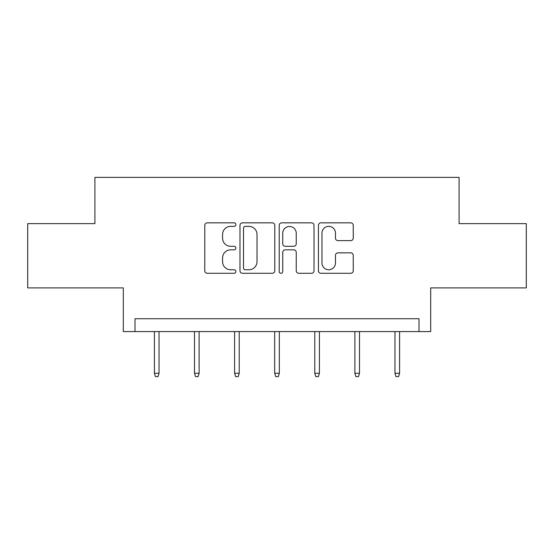 <?xml version="1.0" encoding="UTF-8"?>
<svg xmlns="http://www.w3.org/2000/svg" width="554" height="554" viewBox="0 0 554 554"><rect width="100%" height="100%" fill="white"/><g stroke="black" fill="none" stroke-linecap="round" stroke-linejoin="round"><path stroke-width="0.83" d="M235.879 224.599A1.766 1.766 0 0 0 234.113 222.833L207.307 222.833A2.521 2.521 0 0 0 204.786 225.353L204.786 270.767A2.521 2.521 0 0 0 207.307 273.288L234.113 273.288A1.766 1.766 0 0 0 235.879 271.522A1.766 1.766 0 0 0 234.113 269.756L230.644 269.756A8.075 8.075 0 0 1 222.569 261.682L222.569 257.901A8.075 8.075 0 0 1 230.644 249.826L234.113 249.826A1.766 1.766 0 0 0 235.879 248.06A1.766 1.766 0 0 0 234.113 246.295L230.644 246.295A8.075 8.075 0 0 1 222.569 238.22L222.569 234.439A8.075 8.075 0 0 1 230.644 226.364L234.113 226.364A1.766 1.766 0 0 0 235.879 224.599M27.7 223.643L27.7 287.9L123.307 287.9L123.307 331.59L430.693 331.59L430.693 287.9L526.3 287.9L526.3 223.643L459.093 223.643L459.093 177.384L94.907 177.384L94.907 223.643L27.7 223.643M350.724 240.616A2.521 2.521 0 0 0 353.251 238.095L353.251 225.353A2.521 2.521 0 0 0 350.724 222.833L320.96 222.833A2.521 2.521 0 0 0 318.439 225.353L318.439 270.767A2.521 2.521 0 0 0 320.96 273.288L350.724 273.288A2.521 2.521 0 0 0 353.251 270.767L353.251 255.373A2.521 2.521 0 0 0 350.724 252.853L337.988 252.853A2.521 2.521 0 0 0 335.461 255.373L335.461 263.005A6.745 6.745 0 0 1 328.716 269.756A6.745 6.745 0 0 1 321.971 263.005L321.971 233.116A6.745 6.745 0 0 1 328.716 226.364A6.745 6.745 0 0 1 335.461 233.116L335.461 238.095A2.521 2.521 0 0 0 337.988 240.616L350.724 240.616M418.997 331.59L418.997 318.737L135.003 318.737L135.003 331.59M274.791 225.353A2.521 2.521 0 0 0 272.27 222.833L242.5 222.833A2.521 2.521 0 0 0 239.979 225.353L239.979 270.767A2.521 2.521 0 0 0 242.5 273.288L272.27 273.288A2.521 2.521 0 0 0 274.791 270.767L274.791 225.353M281.73 222.833L311.5 222.833A2.521 2.521 0 0 1 314.021 225.353L314.021 270.767A2.521 2.521 0 0 1 311.5 273.288L298.758 273.288A2.521 2.521 0 0 1 296.238 270.767L296.238 252.347A2.521 2.521 0 0 0 293.71 249.826L285.262 249.826A2.521 2.521 0 0 0 282.741 252.347L282.741 271.522A1.766 1.766 0 0 1 280.975 273.288A1.766 1.766 0 0 1 279.209 271.522L279.209 225.353A2.521 2.521 0 0 1 281.73 222.833M245.277 226.364A1.766 1.766 0 0 0 243.511 228.13L243.511 267.991A1.766 1.766 0 0 0 245.277 269.756L248.933 269.756A8.075 8.075 0 0 0 257.008 261.682L257.008 234.439A8.075 8.075 0 0 0 248.933 226.364L245.277 226.364M296.238 233.241A6.745 6.745 0 0 0 289.486 226.489A6.745 6.745 0 0 0 282.741 233.241L282.741 243.774A2.521 2.521 0 0 0 285.262 246.295L293.71 246.295A2.521 2.521 0 0 0 296.238 243.774L296.238 233.241M159.033 373.278L158.001 376.616L155.432 376.616L154.407 373.278L159.033 373.278L159.033 331.59M154.407 373.278L154.407 331.59M199.128 373.278L198.097 376.616L195.527 376.616L194.502 373.278L199.128 373.278L199.128 331.59M194.502 373.278L194.502 331.59M239.217 373.278L238.192 376.616L235.623 376.616L234.591 373.278L239.217 373.278L239.217 331.59M234.591 373.278L234.591 331.59M279.313 373.278L278.288 376.616L275.712 376.616L274.687 373.278L279.313 373.278L279.313 331.59M274.687 373.278L274.687 331.59M319.409 373.278L318.377 376.616L315.808 376.616L314.783 373.278L319.409 373.278L319.409 331.59M314.783 373.278L314.783 331.59M359.498 373.278L358.473 376.616L355.903 376.616L354.872 373.278L359.498 373.278L359.498 331.59M354.872 373.278L354.872 331.59M399.593 373.278L398.568 376.616L395.999 376.616L394.967 373.278L399.593 373.278L399.593 331.59M394.967 373.278L394.967 331.59"/></g></svg>
